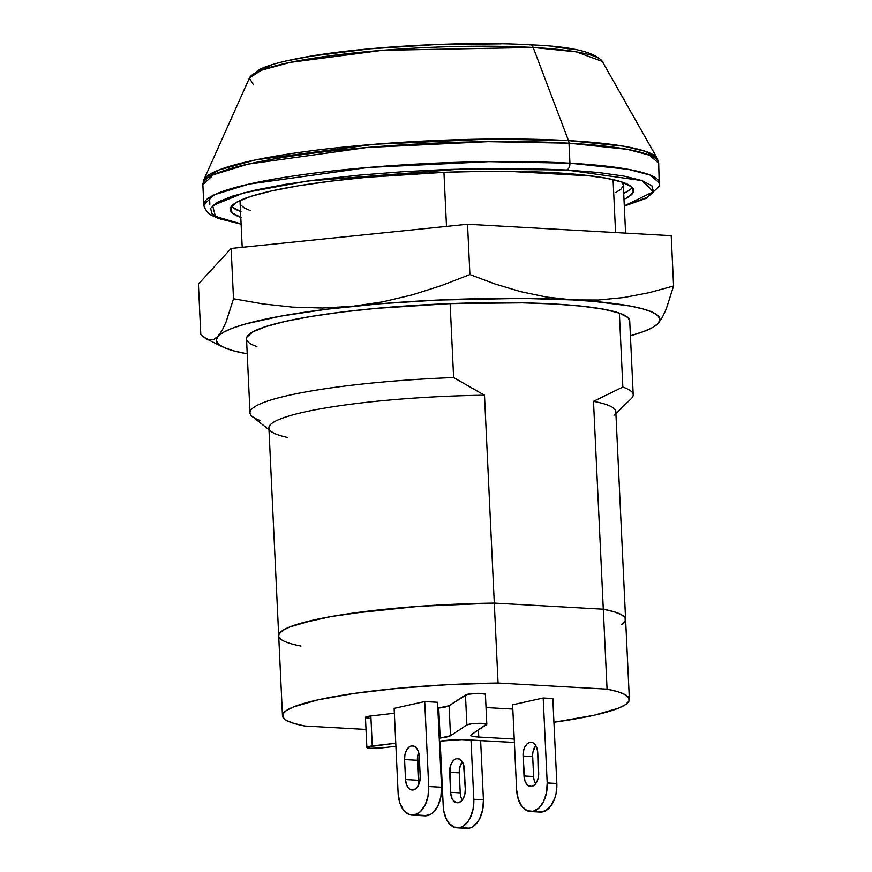 <?xml version="1.0" encoding="UTF-8"?>
<svg xmlns="http://www.w3.org/2000/svg" width="872" height="872" viewBox="0 0 872 872"><rect width="100%" height="100%" fill="white"/><g stroke="black" fill="none" stroke-linecap="round" stroke-linejoin="round"><path stroke-width="1.31" d="M629.377 699.399A173.637 23.261 -2.7 0 1 553.938 722.256L593.832 715.323L618.226 708.282L625.388 704.696L628.963 701.175L628.876 697.796L625.137 694.624L617.812 691.714L607.065 689.153A173.637 23.261 -2.7 0 1 629.377 699.399L615.806 411.595A173.637 23.261 177.3 0 0 593.494 401.338L603.293 609.201A173.637 23.261 -2.7 0 1 625.606 619.447A173.637 23.261 177.3 0 0 603.293 609.201L494.293 603.086L419.181 606.291L371.69 610.727L330.968 616.58L314.247 619.894L289.853 626.935L282.692 630.511L279.116 634.031L278.713 635.873L279.116 634.031L282.692 630.511L289.853 626.935L300.448 623.371L330.968 616.58L350.25 613.507L419.181 606.291L494.293 603.086L484.494 395.223A173.637 23.261 177.3 0 0 268.903 427.945L278.702 635.808A173.637 23.261 -2.7 0 1 494.293 603.086L484.494 395.223L453.625 377.543A191.818 25.702 177.3 0 0 252.411 416.62L268.99 429.733M615.883 413.372L631.154 398.755A191.818 25.702 177.3 0 0 622.848 387.048L593.494 401.338A173.637 23.261 -2.7 0 1 613.953 415.225M301.014 646.065A173.637 23.261 -2.7 0 1 278.702 635.808A173.637 23.261 177.3 0 1 494.293 603.086L498.065 683.038L448.001 684.683L398.591 688.248L354.021 693.447L318.018 699.835L293.624 706.876L286.463 710.462L282.888 713.972L282.975 717.362L286.725 720.534L294.038 723.444L304.786 726.005A173.637 23.261 -2.7 0 1 282.474 715.759A173.637 23.261 -2.7 0 1 498.065 683.038L607.065 689.153L498.065 683.038L494.293 603.086L603.293 609.201L607.065 689.153L603.293 609.201L494.293 603.086L603.293 609.201L614.041 611.773L621.365 614.673L625.104 617.856L625.191 621.235L621.616 624.755L625.191 621.235L625.104 617.856L621.365 614.673L614.041 611.773L603.293 609.201L593.494 401.338L622.848 387.048L619.36 313.092L622.848 387.048A191.818 25.702 -2.7 0 1 633.203 394.743L629.704 320.678M613.071 179.61L615.567 232.552L613.071 179.61M625.584 233.118L623.306 184.886A191.818 25.702 177.3 0 0 621.91 182.008L623.306 184.929M287.804 437.504A173.637 23.261 -2.7 0 1 271.094 431.389A173.637 23.261 -2.7 0 1 484.494 395.223L453.625 377.543L450.137 303.598L376.006 308.372L341.846 312.045L311.369 316.405L285.776 321.278L266.025 326.488L252.902 331.818L246.885 337.072L246.514 338.979M250.449 210.664L244.215 207.907L240.792 204.942L240.236 201.814L241.228 199.96A191.818 25.702 177.3 0 0 240.105 202.958L242.198 247.31M446.497 226.393L443.946 172.329L446.497 226.393M260.346 420.522A191.818 25.702 -2.7 0 1 250.002 412.816A191.818 25.702 -2.7 0 1 453.625 377.543L450.137 303.598L522.372 302.824L554.32 303.99A191.818 25.702 -2.7 0 1 629.715 320.798M508.376 171.315L591.826 176.002L508.376 171.315M623.175 186.03L620.842 189.279L615.665 192.592M533.021 751.828L535.724 745.506A12.11 7.347 -86.8 0 0 532.683 756.536L523.058 755.991A12.11 7.347 93.2 0 1 529.838 742.377L532.302 742.508L529.838 742.377L527.07 743.914L524.813 747.042L523.407 751.283L523.058 755.991L524.781 780.451L526.557 783.983L529.053 786.053L531.909 786.348L534.678 784.8L536.934 781.672L538.34 777.432L537.741 752.732L536.967 748.263L535.19 744.732L532.683 742.661L529.838 742.377A12.11 7.347 93.2 0 1 531.081 742.268A12.11 7.347 93.2 0 1 537.741 752.732L538.678 772.723A12.11 7.347 93.2 0 1 530.667 786.446A12.11 7.347 93.2 0 1 524.007 775.982L533.62 776.527L532.683 756.536L533.62 776.527A12.11 7.347 -86.8 0 0 535.637 783.743M459.631 768.145L462.324 761.823A12.11 7.347 -86.8 0 0 459.282 772.854L449.669 772.32A12.11 7.347 93.2 0 1 456.438 758.695L458.912 758.825L456.438 758.695L453.669 760.231L451.413 763.36L450.007 767.6L450.606 792.299L451.38 796.768L453.157 800.3L455.664 802.371L458.509 802.665L461.277 801.128L463.533 798L464.94 793.749L465.288 789.04L463.566 764.581L461.789 761.049L459.293 758.978L456.438 758.695A12.11 7.347 93.2 0 1 457.68 758.586A12.11 7.347 93.2 0 1 464.34 769.049L465.288 789.04A12.11 7.347 93.2 0 1 457.266 802.763A12.11 7.347 93.2 0 1 450.606 792.299L460.231 792.844L459.282 772.854L460.231 792.844A12.11 7.347 -86.8 0 0 462.247 800.06M365.488 717.307L370.862 715.977L372.268 745.952L395.779 743.217L367.428 746.933L366.905 747.293L367.733 747.914L370.84 748.296L381.631 747.925A10.093 1.352 -2.7 0 1 370.84 748.296A10.093 1.352 -2.7 0 1 366.872 747.413A10.093 1.352 -2.7 0 1 372.268 745.952L370.862 715.977L394.362 713.231L370.862 715.977A10.093 1.352 177.3 0 0 365.455 717.438L366.872 747.413M304.786 726.005L366.022 729.439L304.786 726.005M486.031 707.563L512.812 709.067L486.031 707.563M369.423 718.321L365.597 717.645M486.816 724.283A10.093 1.352 -2.7 0 1 486.587 724.588L471.305 734.671L470.891 735.456L472.079 736.153L478.783 737.058L478.445 729.962L478.783 737.058L514.229 739.053L478.783 737.058A20.187 2.703 -2.7 0 1 470.847 735.292A20.187 2.703 -2.7 0 1 471.305 734.671L486.663 724.054L478.892 723.335L471.294 723.869L466.88 724.926L450.508 735.739L440.164 738.039L438.747 708.053A20.187 2.703 177.3 0 0 449.091 705.753L450.508 735.739L449.091 705.753L465.474 694.94L466.88 724.926A10.093 1.352 -2.7 0 1 477.791 723.357A10.093 1.352 -2.7 0 1 486.816 724.283L485.41 694.297A10.093 1.352 177.3 0 0 476.374 693.382A10.093 1.352 177.3 0 0 465.474 694.94L466.88 724.926L450.508 735.739A20.187 2.703 -2.7 0 1 440.164 738.039L438.747 708.053L437.82 708.162L449.091 705.753L467.043 694.385L477.475 693.349L485.246 694.079M394.133 708.369L424.719 701.568L437.548 702.287L441.548 787.231L437.548 702.287L424.719 701.568L428.719 786.511L424.719 701.568L394.133 708.369L398.133 793.313L394.133 708.369M512.616 704.794L543.191 698.003L552.815 698.537L556.827 783.481L552.815 698.537L543.191 698.003L547.202 782.947L543.191 698.003L512.616 704.794L516.616 789.738L512.616 704.794M440.164 738.039L439.237 738.148L440.164 738.039M381.631 747.925L395.921 746.258L381.631 747.925M439.379 741.178L444.949 740.535A20.187 2.703 -2.7 0 1 466.553 739.783L514.393 742.464L461.571 739.63L439.379 741.178M424.435 815.8L430.397 814.47L433.199 812.41L437.908 805.892L440.84 797.052L441.548 787.231L428.719 786.511L428.01 796.332L425.078 805.172L420.369 811.69L414.603 814.895L408.663 814.295L403.453 809.979L399.758 802.611L398.133 793.313A25.233 15.293 93.2 0 0 412.02 815.113A25.233 15.293 93.2 0 0 414.603 814.895L427.433 815.614A25.233 15.293 -86.8 0 0 441.548 787.231L428.719 786.511A25.233 15.293 93.2 0 1 414.603 814.895L427.433 815.614A25.233 15.293 -86.8 0 1 424.838 815.832L412.02 815.113M418.669 752.438A12.11 7.347 -86.8 0 0 417.405 760.286L404.586 759.567L417.405 760.286L418.353 780.277L405.524 779.557L404.586 759.567A12.11 7.347 93.2 0 1 412.598 745.833A12.11 7.347 93.2 0 1 419.258 756.297L420.206 776.287A12.11 7.347 93.2 0 1 412.183 790.01A12.11 7.347 93.2 0 1 405.524 779.557L406.298 784.015L408.074 787.558L410.581 789.629L413.426 789.912L416.195 788.375L418.451 785.247L419.857 780.996L420.206 776.287L419.258 756.297L418.484 751.838L416.707 748.296L414.211 746.225L411.355 745.942L408.587 747.478L406.33 750.607L404.924 754.847L404.586 759.567L405.524 779.557L418.353 780.277L417.753 755.577M440.153 741.091L443.227 806.066L440.153 741.091M483.426 799.798L480.636 740.568L483.426 799.798L473.801 799.264L471.011 740.034L473.801 799.264L473.093 809.085L470.161 817.925L467.992 821.544L462.651 826.503L459.686 827.648L453.745 827.048L448.535 822.732L446.453 819.364L443.75 810.873L443.227 806.066A25.233 15.293 93.2 0 0 457.102 827.855A25.233 15.293 93.2 0 0 459.686 827.648L469.31 828.182L472.275 827.038L477.605 822.089L479.774 818.459L482.717 809.619L483.426 799.798L473.801 799.264A25.233 15.293 93.2 0 1 459.686 827.648L469.31 828.182A25.233 15.293 -86.8 0 0 483.426 799.798M466.302 828.367L469.31 828.182A25.233 15.293 -86.8 0 1 466.716 828.4L457.102 827.855M539.703 812.05L545.665 810.72L551.006 805.772L554.897 797.934L556.107 793.302L556.827 783.481L547.202 782.947L546.482 792.757L543.55 801.608L538.852 808.126L533.086 811.331L527.146 810.72L521.925 806.415L518.23 799.046L516.616 789.738A25.233 15.293 93.2 0 0 530.492 811.538A25.233 15.293 93.2 0 0 533.086 811.331L542.711 811.865A25.233 15.293 -86.8 0 0 556.827 783.481L547.202 782.947A25.233 15.293 93.2 0 1 533.086 811.331L542.711 811.865A25.233 15.293 -86.8 0 1 540.117 812.083L530.492 811.538M418.353 780.277A12.11 7.347 -86.8 0 0 418.952 784.135M460.231 792.844L450.606 792.299L449.669 772.32L459.282 772.854M533.62 776.527L524.007 775.982L523.058 755.991L532.683 756.536M240.781 217.39A201.912 27.054 -2.7 0 1 230.306 209.433A201.912 27.054 -2.7 0 1 341.955 179.85A201.912 27.054 -2.7 0 1 554.309 172.721A201.912 27.054 -2.7 0 1 633.672 190.401A201.912 27.054 -2.7 0 1 623.981 199.317L626.946 197.824L633.279 192.287L631.873 187.055L622.782 182.303L606.367 178.237L583.248 175L554.309 172.721L520.682 171.49L483.633 171.348L444.611 172.307L366.611 177.321L330.652 181.191L298.573 185.78L271.628 190.914L250.842 196.396L237.02 202.01L230.688 207.547L232.094 212.79L241.184 217.531M626.663 191.829L623.698 193.322A201.912 27.054 177.3 0 0 632.287 187.469M241.097 223.941L215.406 216.409L212.659 205.585L243.898 192.832L307.424 181.038L461.68 169.015L566.549 169.996A6.06 3.673 -86.8 0 0 569.928 163.184L488.985 161.647L368.082 167.479L248.836 184.123L214.49 194.718L203.797 204.669A228.159 30.575 -2.7 0 1 329.965 171.25A228.159 30.575 -2.7 0 1 569.928 163.184L568.991 143.204A228.159 30.575 177.3 0 0 329.027 151.259A228.159 30.575 177.3 0 0 202.86 184.679L213.553 174.727L247.899 164.143L367.145 147.499L488.048 141.656L568.991 143.204A6.06 3.673 -86.8 0 0 568.479 140.61L490.598 139.04L374.546 144.272L256.161 159.772L218.861 169.986L203.786 179.883A227.516 30.487 -2.7 0 1 336.123 147.88A227.516 30.487 -2.7 0 1 568.479 140.61L533.184 47.47A177.038 23.718 177.3 0 0 352.375 53.127A177.038 23.718 177.3 0 0 249.403 78.044L261.131 70.338L290.158 62.392L382.274 50.325L533.184 47.47A6.06 3.673 -86.8 0 0 530.383 44.832A6.06 3.673 93.2 0 1 533.184 47.47L576.13 51.83L602.29 61.4A177.038 23.718 177.3 0 0 533.184 47.47L568.479 140.61A227.516 30.487 -2.7 0 1 657.281 158.497L645.607 151.401L623.665 146.202L568.479 140.61A6.06 3.673 93.2 0 1 568.991 143.204L627.415 149.363L649.455 155.194L658.665 163.184A228.159 30.575 177.3 0 0 568.991 143.204L569.928 163.184A228.159 30.575 -2.7 0 1 659.603 183.175L650.403 175.185L628.352 169.342L569.928 163.184A6.06 3.673 93.2 0 1 566.549 169.996L642.097 180.624L653.281 191.786L624.298 205.868L646.446 197.617L653.411 191.524L651.864 185.758L641.868 180.537L623.807 176.068L598.377 172.503L566.549 169.996L529.544 168.645L488.8 168.492L445.875 169.539L402.406 171.762L360.082 175.065L320.515 179.327L285.231 184.374L255.594 190.02L232.726 196.047L217.531 202.217L210.566 208.31L212.114 214.076L222.109 219.297L241.097 223.941M253.185 84.41L249.403 78.044L258.548 69.869L264.696 67.177C273.241 63.939 284.991 60.898 299.968 58.075C357.629 46.805 463.228 40.766 530.361 44.832C570.571 46.325 594.541 51.851 602.29 61.4L657.281 158.497L658.665 163.184L659.297 186.172L646.752 198.14L624.308 206.075M573.994 49.573L554.341 46.826M501.149 43.84L436.49 44.537L370.197 48.799L312.361 55.993L289.46 60.353M271.792 65.008L260.041 69.782M529.74 44.886A6.06 3.673 93.2 0 1 530.383 44.832M231.407 206.37A201.912 27.054 177.3 0 0 240.498 211.395M240.901 211.536L231.81 206.784M218.076 336.221L223.657 332.134L232.9 328.014L245.664 323.915L280.795 316.111L326.64 309.233L380.083 303.761L437.482 300.066L522.437 298.366L572.675 299.913L594.541 301.461L629.933 305.974L642.838 308.873L652.245 312.122L657.989 315.675L659.973 319.468L658.153 323.447L652.572 327.523L643.318 331.654L630.423 335.785A222.098 29.757 -2.7 0 0 654.12 326.618L658.153 323.447L662.251 317.55L666.175 309.135L673.587 285.994L671.211 235.68L673.587 285.994L648.877 292.73L623.731 297.537L598.345 300.012L572.675 299.913L546.7 297.101L520.737 291.673L495.165 284.032L469.91 274.56L441.178 285.678L412.085 294.9L382.59 301.865L352.637 306.301L322.498 308.012L292.6 307.118L262.952 303.914L233.511 298.758L226.088 321.932L222.164 330.335L218.076 336.221A222.098 29.757 -2.7 0 1 352.637 306.301A222.098 29.757 -2.7 0 1 572.675 299.913L546.7 297.101L520.737 291.673L495.165 284.032L469.91 274.56L467.534 224.246L469.91 274.56L441.178 285.678L412.085 294.9L382.59 301.865L352.637 306.301L322.498 308.012L292.6 307.118L262.952 303.914L233.511 298.758L231.135 248.444L233.511 298.758L226.088 321.932L222.164 330.335L218.076 336.221L213.847 339.382L209.553 339.927L205.193 338.14L200.789 334.401L198.413 284.076L200.789 334.401L206.62 338.957L222.752 346.958A222.098 29.757 -2.7 0 1 218.076 336.221L216.256 340.189L218.24 343.982L223.973 347.536L233.38 350.795L247.223 353.847A222.098 29.757 -2.7 0 1 222.752 346.958M629.715 320.907L628.004 317.604L619.371 313.103L603.773 309.233L581.809 306.159L554.32 303.99A191.818 25.702 -2.7 0 0 352.582 310.77A191.818 25.702 -2.7 0 0 246.514 338.87A191.818 25.702 -2.7 0 0 256.859 346.565M198.413 284.076L231.135 248.444L467.534 224.246L671.211 235.68L467.534 224.246L231.135 248.444L198.413 284.076M572.675 299.913A222.098 29.757 -2.7 0 1 658.153 323.447L662.251 317.55L666.175 309.135L673.587 285.994L648.877 292.73L623.731 297.537L598.345 300.012L572.675 299.913M209.553 339.927L206.62 338.957M658.153 323.447A222.098 29.757 -2.7 0 1 654.12 326.618M246.514 338.87L250.002 412.816M282.474 715.759L278.702 635.808M249.403 78.044L203.786 179.883L202.86 184.679L203.797 204.669L204.375 207.601L207.525 212.343L210.904 214.948L218.262 218.458L241.097 224.148M209.847 204.255L209.52 197.399"/></g></svg>
